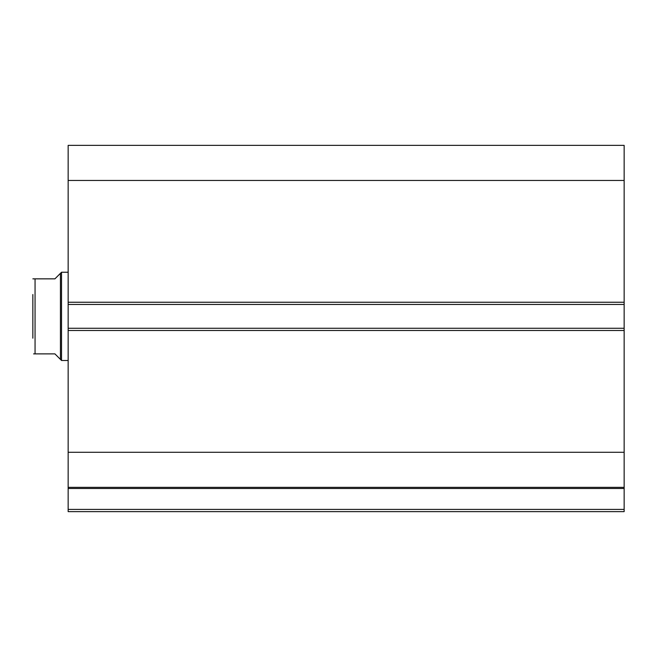 <?xml version="1.0" encoding="UTF-8"?>
<svg xmlns="http://www.w3.org/2000/svg" width="657" height="657" viewBox="0 0 657 657"><rect width="100%" height="100%" fill="white"/><g stroke="black" fill="none" stroke-linecap="round" stroke-linejoin="round"><path stroke-width="0.99" d="M68.156 304.454L68.156 145.369L624.15 145.369L624.15 304.454L68.156 304.454L68.156 328.278L624.15 328.278L624.15 304.454M624.15 328.278L624.15 511.631L68.156 511.631L68.156 509.421L624.15 509.421M624.15 488.479L68.156 488.479L68.156 509.421M68.156 488.479L68.156 328.278M68.156 180.453L624.15 180.453M624.15 452.279L68.156 452.279M68.156 487.354L624.15 487.354M60.428 273.345L54.917 278.855L32.85 278.855L35.059 278.855L35.059 353.877L54.917 353.877L60.428 359.387L60.428 273.345L61.536 272.236L68.156 272.236M60.428 359.387L61.536 360.496L61.536 272.236M68.156 360.496L61.536 360.496M35.059 353.877L33.589 353.877M32.85 338.207L32.85 294.525M68.156 302.245L624.15 302.245M624.15 330.487L68.156 330.487"/></g></svg>
